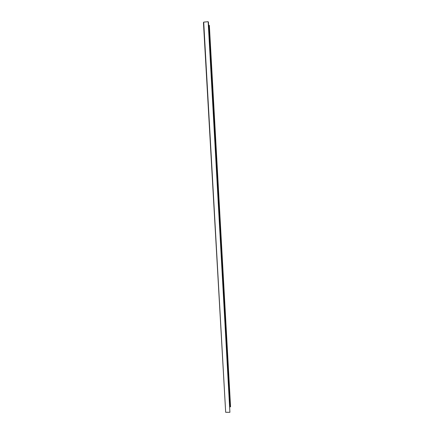 <?xml version="1.0" encoding="UTF-8"?>
<svg xmlns="http://www.w3.org/2000/svg" width="434" height="434" viewBox="0 0 434 434"><rect width="100%" height="100%" fill="white"/><g stroke="black" fill="none" stroke-linecap="round" stroke-linejoin="round"><path stroke-width="0.65" d="M230.351 406.685L229.863 406.88M209.155 25.454L208.618 25.367M208.439 22.172L208.152 21.7L203.703 22.118L225.675 412.289L229.911 412.3L208.439 22.172M203.725 22.557L203.443 22.584L225.637 411.644M229.911 412.3L208.152 21.7M230.28 406.88L209.058 25.324M230.557 406.766L209.362 25.373"/></g></svg>
